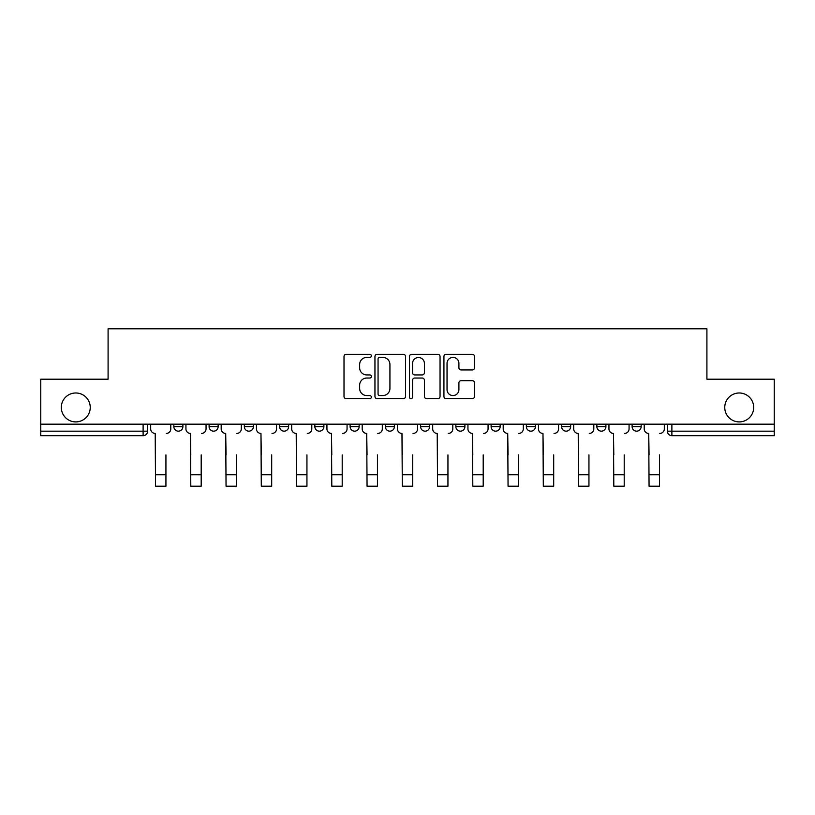 <?xml version="1.0" encoding="UTF-8"?>
<svg xmlns="http://www.w3.org/2000/svg" width="815" height="815" viewBox="0 0 815 815"><rect width="100%" height="100%" fill="white"/><g stroke="black" fill="none" stroke-linecap="round" stroke-linejoin="round"><path stroke-width="1.22" d="M371.345 355.86A1.548 1.548 0 0 0 369.796 354.301L346.222 354.301A2.221 2.221 0 0 0 344.012 356.522L344.012 396.447A2.221 2.221 0 0 0 346.222 398.667L369.796 398.667A1.548 1.548 0 0 0 371.345 397.109A1.548 1.548 0 0 0 369.796 395.56L366.74 395.56A7.101 7.101 0 0 1 359.649 388.46L359.649 385.138A7.101 7.101 0 0 1 366.74 378.038L369.796 378.038A1.548 1.548 0 0 0 371.345 376.489A1.548 1.548 0 0 0 369.796 374.931L366.74 374.931A7.101 7.101 0 0 1 359.649 367.84L359.649 364.509A7.101 7.101 0 0 1 366.74 357.408L369.796 357.408A1.548 1.548 0 0 0 371.345 355.86M724.759 407.439A14.466 14.466 0 0 0 739.225 421.905A14.466 14.466 0 0 0 753.692 407.439A14.466 14.466 0 0 0 739.225 392.983A14.466 14.466 0 0 0 724.759 407.439M61.308 407.439A14.466 14.466 0 0 0 75.775 421.905A14.466 14.466 0 0 0 90.241 407.439A14.466 14.466 0 0 0 75.775 392.983A14.466 14.466 0 0 0 61.308 407.439M526.358 424.167L526.358 426.653L535.404 426.653A4.523 4.523 0 0 1 530.881 431.166A4.523 4.523 0 0 1 526.358 426.653L526.358 424.167M491.109 424.167L491.109 426.653L500.145 426.653A4.523 4.523 0 0 1 495.632 431.166A4.523 4.523 0 0 1 491.109 426.653L491.109 424.167M314.855 426.653L314.855 424.167L314.855 426.653A4.523 4.523 0 0 0 319.368 431.166A4.523 4.523 0 0 1 314.855 426.653L323.891 426.653A4.523 4.523 0 0 1 319.368 431.166M244.347 424.167L244.347 426.653L253.383 426.653A4.523 4.523 0 0 1 248.87 431.166A4.523 4.523 0 0 1 244.347 426.653L244.347 424.167M209.098 426.653L209.098 424.167L209.098 426.653A4.523 4.523 0 0 0 213.622 431.166A4.523 4.523 0 0 1 209.098 426.653L218.135 426.653A4.523 4.523 0 0 1 213.622 431.166A4.523 4.523 0 0 0 218.135 426.653A4.523 4.523 0 0 1 213.622 431.166M173.85 426.653L173.85 424.167L173.85 426.653A4.523 4.523 0 0 0 178.363 431.166A4.523 4.523 0 0 1 173.85 426.653L182.886 426.653A4.523 4.523 0 0 1 178.363 431.166A4.523 4.523 0 0 0 182.886 426.653A4.523 4.523 0 0 1 178.363 431.166M472.323 369.939A2.221 2.221 0 0 0 474.544 367.728L474.544 356.522A2.221 2.221 0 0 0 472.323 354.301L446.151 354.301A2.221 2.221 0 0 0 443.93 356.522L443.93 396.447A2.221 2.221 0 0 0 446.151 398.667L472.323 398.667A2.221 2.221 0 0 0 474.544 396.447L474.544 382.918A2.221 2.221 0 0 0 472.323 380.697L461.117 380.697A2.221 2.221 0 0 0 458.906 382.918L458.906 389.631A5.929 5.929 0 0 1 452.967 395.56A5.929 5.929 0 0 1 447.038 389.631L447.038 363.347A5.929 5.929 0 0 1 452.967 357.408A5.929 5.929 0 0 1 458.906 363.347L458.906 367.728A2.221 2.221 0 0 0 461.117 369.939L472.323 369.939M40.75 424.167L40.75 379.199L108.089 379.199L108.089 328.802L706.911 328.802L706.911 379.199L774.25 379.199L774.25 424.167L40.75 424.167L40.75 431.166L147.637 431.166L147.637 424.167M405.554 356.522A2.221 2.221 0 0 0 403.344 354.301L377.172 354.301A2.221 2.221 0 0 0 374.951 356.522L374.951 396.447A2.221 2.221 0 0 0 377.172 398.667L403.344 398.667A2.221 2.221 0 0 0 405.554 396.447L405.554 356.522M411.656 354.301L437.828 354.301A2.221 2.221 0 0 1 440.049 356.522L440.049 396.447A2.221 2.221 0 0 1 437.828 398.667L426.632 398.667A2.221 2.221 0 0 1 424.411 396.447L424.411 380.259A2.221 2.221 0 0 0 422.19 378.038L414.764 378.038A2.221 2.221 0 0 0 412.543 380.259L412.543 397.109A1.548 1.548 0 0 1 410.994 398.667A1.548 1.548 0 0 1 409.446 397.109L409.446 356.522A2.221 2.221 0 0 1 411.656 354.301M667.363 424.167L667.363 431.166L774.25 431.166L774.25 435.689L671.886 435.689A4.523 4.523 0 0 1 667.363 431.166M774.25 424.167L774.25 431.166M147.637 431.166A4.523 4.523 0 0 1 143.114 435.689A4.523 4.523 0 0 0 147.637 431.166A4.523 4.523 0 0 1 143.114 435.689L40.75 435.689L40.75 431.166M641.15 424.167L641.15 426.653A4.523 4.523 0 0 1 636.637 431.166A4.523 4.523 0 0 1 632.114 426.653A4.523 4.523 0 0 0 636.637 431.166M632.114 424.167L632.114 426.653L641.15 426.653M605.902 424.167L605.902 426.653A4.523 4.523 0 0 1 601.378 431.166A4.523 4.523 0 0 1 596.865 426.653L605.902 426.653L605.902 424.167M596.865 424.167L596.865 426.653M570.653 424.167L570.653 426.653A4.523 4.523 0 0 1 566.13 431.166A4.523 4.523 0 0 1 561.616 426.653L570.653 426.653A4.523 4.523 0 0 1 566.13 431.166A4.523 4.523 0 0 0 570.653 426.653L570.653 424.167M561.616 424.167L561.616 426.653M535.404 424.167L535.404 426.653M500.145 424.167L500.145 426.653L500.145 424.167M464.896 424.167L464.896 426.653A4.523 4.523 0 0 1 460.373 431.166A4.523 4.523 0 0 1 455.86 426.653L464.896 426.653L464.896 424.167M455.86 424.167L455.86 426.653M429.648 424.167L429.648 426.653A4.523 4.523 0 0 1 425.124 431.166A4.523 4.523 0 0 1 420.611 426.653L429.648 426.653M420.611 424.167L420.611 426.653M394.389 424.167L394.389 426.653A4.523 4.523 0 0 1 389.876 431.166A4.523 4.523 0 0 1 385.352 426.653L394.389 426.653M385.352 424.167L385.352 426.653M359.14 424.167L359.14 426.653A4.523 4.523 0 0 1 354.627 431.166A4.523 4.523 0 0 1 350.104 426.653L359.14 426.653A4.523 4.523 0 0 1 354.627 431.166A4.523 4.523 0 0 0 359.14 426.653M350.104 424.167L350.104 426.653M323.891 424.167L323.891 426.653M288.642 424.167L288.642 426.653A4.523 4.523 0 0 1 284.119 431.166A4.523 4.523 0 0 1 279.596 426.653L288.642 426.653A4.523 4.523 0 0 1 284.119 431.166A4.523 4.523 0 0 0 288.642 426.653L288.642 424.167M279.596 424.167L279.596 426.653M253.383 424.167L253.383 426.653L253.383 424.167M218.135 424.167L218.135 426.653L218.135 424.167M182.886 424.167L182.886 426.653L182.886 424.167M379.607 357.408A1.548 1.548 0 0 0 378.058 358.967L378.058 394.012A1.548 1.548 0 0 0 379.607 395.56L382.826 395.56A7.101 7.101 0 0 0 389.927 388.46L389.927 364.509A7.101 7.101 0 0 0 382.826 357.408L379.607 357.408M424.411 363.459A5.929 5.929 0 0 0 418.482 357.52A5.929 5.929 0 0 0 412.543 363.459L412.543 372.72A2.221 2.221 0 0 0 414.764 374.931L422.19 374.931A2.221 2.221 0 0 0 424.411 372.72L424.411 363.459M150.683 428.914L150.683 424.167L150.683 428.914A4.523 4.523 0 0 0 155.207 433.427L155.543 454.892M155.207 433.427L155.543 486.198L165.934 486.198L165.934 454.892M170.793 428.914L170.793 424.167L170.793 428.914A4.523 4.523 0 0 1 166.28 433.427M165.934 486.198L155.543 486.198M185.932 428.914L185.932 424.167L185.932 428.914A4.523 4.523 0 0 0 190.455 433.427L190.792 454.892M190.455 433.427L190.792 486.198L201.193 486.198L201.193 454.892M206.052 428.914L206.052 424.167L206.052 428.914A4.523 4.523 0 0 1 201.529 433.427M221.191 428.914L221.191 424.167L221.191 428.914A4.523 4.523 0 0 0 225.704 433.427L226.05 454.892M225.704 433.427L226.05 486.198L236.442 486.198L236.442 454.892M241.301 428.914L241.301 424.167L241.301 428.914A4.523 4.523 0 0 1 236.778 433.427M201.193 486.198L190.792 486.198M236.442 486.198L226.05 486.198M256.44 428.914L256.44 424.167L256.44 428.914A4.523 4.523 0 0 0 260.963 433.427L261.299 454.892M260.963 433.427L261.299 486.198L271.69 486.198L271.69 454.892M276.55 428.914L276.55 424.167L276.55 428.914A4.523 4.523 0 0 1 272.027 433.427M291.689 428.914L291.689 424.167L291.689 428.914A4.523 4.523 0 0 0 296.212 433.427L296.548 454.892M296.212 433.427L296.548 486.198L306.939 486.198L306.939 454.892M311.799 428.914L311.799 424.167L311.799 428.914A4.523 4.523 0 0 1 307.286 433.427M326.937 428.914L326.937 424.167L326.937 428.914A4.523 4.523 0 0 0 331.461 433.427L331.797 454.892M331.461 433.427L331.797 486.198L342.198 486.198L342.198 454.892M347.058 428.914L347.058 424.167L347.058 428.914A4.523 4.523 0 0 1 342.534 433.427M271.69 486.198L261.299 486.198M306.939 486.198L296.548 486.198M342.198 486.198L331.797 486.198M362.196 428.914L362.196 424.167L362.196 428.914A4.523 4.523 0 0 0 366.709 433.427L367.056 454.892M366.709 433.427L367.056 486.198L377.447 486.198L377.447 454.892M382.306 428.914L382.306 424.167L382.306 428.914A4.523 4.523 0 0 1 377.783 433.427M377.447 486.198L367.056 486.198M397.445 428.914L397.445 424.167L397.445 428.914A4.523 4.523 0 0 0 401.968 433.427L402.304 454.892M401.968 433.427L402.304 486.198L412.696 486.198L412.696 454.892M417.555 428.914L417.555 424.167L417.555 428.914A4.523 4.523 0 0 1 413.032 433.427M412.696 486.198L402.304 486.198M432.694 428.914L432.694 424.167L432.694 428.914A4.523 4.523 0 0 0 437.217 433.427L437.553 454.892M437.217 433.427L437.553 486.198L447.944 486.198L447.944 454.892M452.804 428.914L452.804 424.167L452.804 428.914A4.523 4.523 0 0 1 448.291 433.427M447.944 486.198L437.553 486.198M467.942 428.914L467.942 424.167L467.942 428.914A4.523 4.523 0 0 0 472.466 433.427L472.802 454.892M472.466 433.427L472.802 486.198L483.203 486.198L483.203 454.892M488.063 428.914L488.063 424.167L488.063 428.914A4.523 4.523 0 0 1 483.54 433.427M483.203 486.198L472.802 486.198M503.201 428.914L503.201 424.167L503.201 428.914A4.523 4.523 0 0 0 507.714 433.427L508.061 454.892M507.714 433.427L508.061 486.198L518.452 486.198L518.452 454.892M523.312 428.914L523.312 424.167L523.312 428.914A4.523 4.523 0 0 1 518.788 433.427M518.452 486.198L508.061 486.198M538.45 428.914L538.45 424.167L538.45 428.914A4.523 4.523 0 0 0 542.973 433.427L543.31 454.892M542.973 433.427L543.31 486.198L553.701 486.198L553.701 454.892M558.56 428.914L558.56 424.167L558.56 428.914A4.523 4.523 0 0 1 554.037 433.427M553.701 486.198L543.31 486.198M573.699 428.914L573.699 424.167L573.699 428.914A4.523 4.523 0 0 0 578.222 433.427L578.558 454.892M578.222 433.427L578.558 486.198L588.95 486.198L588.95 454.892M593.809 428.914L593.809 424.167L593.809 428.914A4.523 4.523 0 0 1 589.296 433.427M588.95 486.198L578.558 486.198M608.948 428.914L608.948 424.167L608.948 428.914A4.523 4.523 0 0 0 613.471 433.427L613.807 454.892M613.471 433.427L613.807 486.198L624.209 486.198L624.209 454.892M629.068 428.914L629.068 424.167L629.068 428.914A4.523 4.523 0 0 1 624.545 433.427M624.209 486.198L613.807 486.198M644.207 428.914L644.207 424.167L644.207 428.914A4.523 4.523 0 0 0 648.72 433.427L649.066 454.892M648.72 433.427L649.066 486.198L659.457 486.198L659.457 454.892M664.317 428.914L664.317 424.167L664.317 428.914A4.523 4.523 0 0 1 659.793 433.427M659.457 486.198L649.066 486.198M143.114 424.167L143.114 435.689M671.886 424.167L671.886 435.689M165.934 474.778L155.543 474.778M201.193 474.778L190.792 474.778M236.442 474.778L226.05 474.778M271.69 474.778L261.299 474.778M306.939 474.778L296.548 474.778M342.198 474.778L331.797 474.778M377.447 474.778L367.056 474.778M412.696 474.778L402.304 474.778M447.944 474.778L437.553 474.778M483.203 474.778L472.802 474.778M518.452 474.778L508.061 474.778M553.701 474.778L543.31 474.778M588.95 474.778L578.558 474.778M624.209 474.778L613.807 474.778M659.457 474.778L649.066 474.778"/></g></svg>
